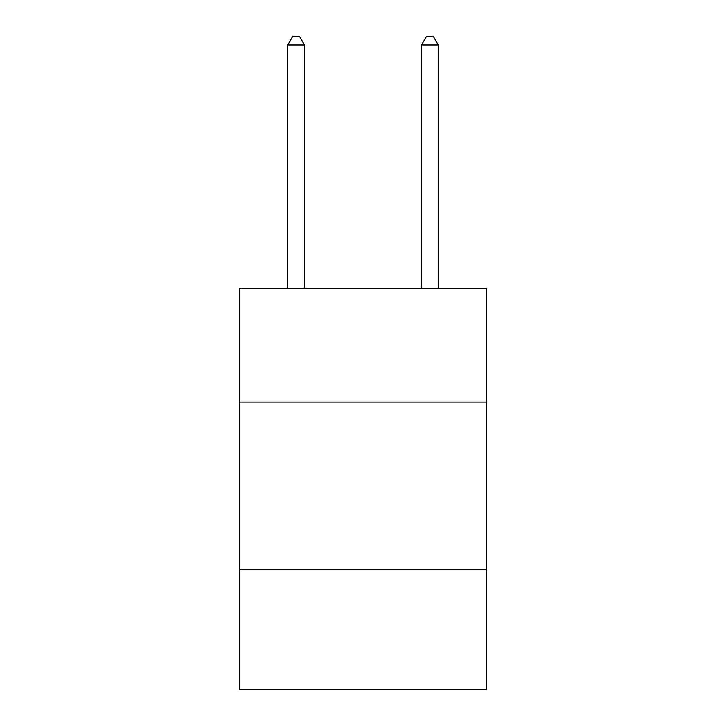 <?xml version="1.0" encoding="UTF-8"?>
<svg xmlns="http://www.w3.org/2000/svg" width="726" height="726" viewBox="0 0 726 726"><rect width="100%" height="100%" fill="white"/><g stroke="black" fill="none" stroke-linecap="round" stroke-linejoin="round"><path stroke-width="1.09" d="M486.729 402.122L486.729 288.431L239.271 288.431L239.271 402.122L486.729 402.122L486.729 689.7L239.271 689.7L239.271 402.122M486.729 569.32L239.271 569.32M304.484 288.431L304.484 44.994L287.759 44.994L287.759 288.431M287.759 44.994L292.778 36.3L299.466 36.3L304.484 44.994M438.241 288.431L438.241 44.994L421.516 44.994L421.516 288.431M421.516 44.994L426.534 36.3L433.222 36.3L438.241 44.994"/></g></svg>
